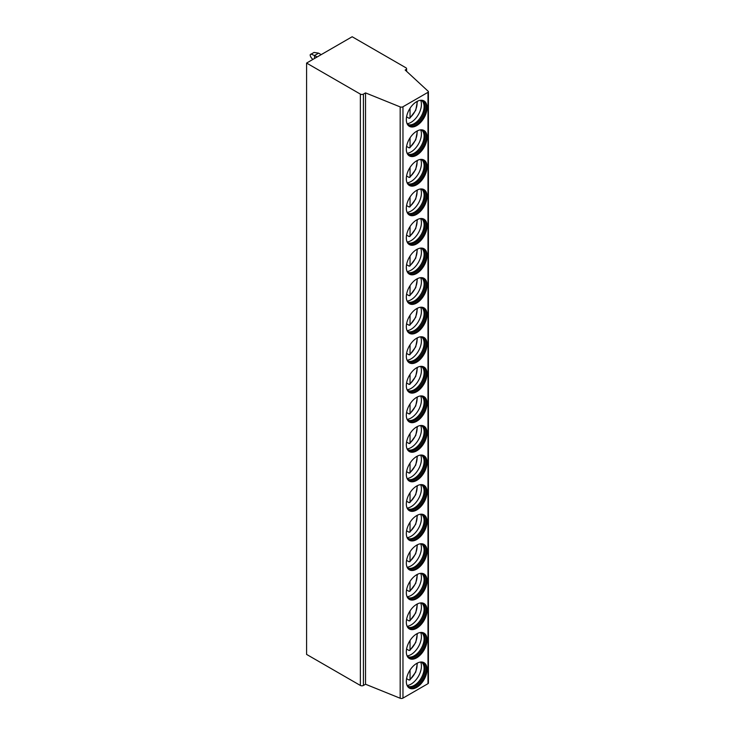 <?xml version="1.0" encoding="UTF-8"?>
<svg xmlns="http://www.w3.org/2000/svg" width="735" height="735" viewBox="0 0 735 735"><rect width="100%" height="100%" fill="white"/><g stroke="black" fill="none" stroke-linecap="round" stroke-linejoin="round"><path stroke-width="1.1" d="M405.169 70.009L428.193 91.287A1.452 0.836 180 0 1 428.413 91.728A1.452 0.836 180 0 1 427.99 92.316L402.964 106.768A2.168 1.259 180 0 1 400.18 106.906L365.534 92.895L363.43 94.108A2.168 1.259 180 0 1 360.361 94.108L306.587 63.063L352.166 36.75L405.94 67.795A2.168 1.259 180 0 1 406.574 68.686A2.168 1.259 180 0 1 405.94 69.568L405.169 70.009M428.413 91.728L428.413 683.072A1.452 0.836 180 0 1 427.99 683.66L402.964 698.112A2.168 1.259 180 0 1 400.18 698.25L365.534 684.239L363.43 685.452A2.168 1.259 180 0 1 360.361 685.452L306.587 654.407L306.587 63.063M365.534 684.239L365.534 92.895M427.063 669.41A14.663 8.471 120 0 0 424.021 662.704A14.663 8.471 120 0 0 412.721 666.627A14.663 8.471 120 0 0 406.326 681.391A14.663 8.471 120 0 0 409.358 688.098A14.663 8.471 120 0 0 420.659 684.175A14.663 8.471 120 0 0 427.063 669.41M427.063 639.845A14.663 8.471 120 0 0 424.021 633.129A14.663 8.471 120 0 0 412.721 637.061A14.663 8.471 120 0 0 406.326 651.826A14.663 8.471 120 0 0 409.358 658.532A14.663 8.471 120 0 0 420.659 654.609A14.663 8.471 120 0 0 427.063 639.845M427.063 610.28A14.663 8.471 120 0 0 424.021 603.564A14.663 8.471 120 0 0 412.721 607.496A14.663 8.471 120 0 0 406.326 622.251A14.663 8.471 120 0 0 409.358 628.967A14.663 8.471 120 0 0 420.659 625.035A14.663 8.471 120 0 0 427.063 610.28M427.063 580.714A14.663 8.471 120 0 0 424.021 573.998A14.663 8.471 120 0 0 412.721 577.93A14.663 8.471 120 0 0 406.326 592.686A14.663 8.471 120 0 0 409.358 599.402A14.663 8.471 120 0 0 420.659 595.469A14.663 8.471 120 0 0 427.063 580.714M427.063 551.149A14.663 8.471 120 0 0 424.021 544.433A14.663 8.471 120 0 0 412.721 548.356A14.663 8.471 120 0 0 406.326 563.12A14.663 8.471 120 0 0 409.358 569.836A14.663 8.471 120 0 0 420.659 565.904A14.663 8.471 120 0 0 427.063 551.149M427.063 521.574A14.663 8.471 120 0 0 424.021 514.867A14.663 8.471 120 0 0 412.721 518.791A14.663 8.471 120 0 0 406.326 533.555A14.663 8.471 120 0 0 409.358 540.262A14.663 8.471 120 0 0 420.659 536.339A14.663 8.471 120 0 0 427.063 521.574M427.063 492.009A14.663 8.471 120 0 0 424.021 485.293A14.663 8.471 120 0 0 412.721 489.225A14.663 8.471 120 0 0 406.326 503.989A14.663 8.471 120 0 0 409.358 510.696A14.663 8.471 120 0 0 420.659 506.773A14.663 8.471 120 0 0 427.063 492.009M427.063 462.444A14.663 8.471 120 0 0 424.021 455.728A14.663 8.471 120 0 0 412.721 459.66A14.663 8.471 120 0 0 406.326 474.415A14.663 8.471 120 0 0 409.358 481.131A14.663 8.471 120 0 0 420.659 477.199A14.663 8.471 120 0 0 427.063 462.444M427.063 432.878A14.663 8.471 120 0 0 424.021 426.162A14.663 8.471 120 0 0 412.721 430.094A14.663 8.471 120 0 0 406.326 444.85A14.663 8.471 120 0 0 409.358 451.566A14.663 8.471 120 0 0 420.659 447.633A14.663 8.471 120 0 0 427.063 432.878M427.063 403.313A14.663 8.471 120 0 0 424.021 396.597A14.663 8.471 120 0 0 412.721 400.52A14.663 8.471 120 0 0 406.326 415.284A14.663 8.471 120 0 0 409.358 422A14.663 8.471 120 0 0 420.659 418.068A14.663 8.471 120 0 0 427.063 403.313M427.063 373.738A14.663 8.471 120 0 0 424.021 367.031A14.663 8.471 120 0 0 412.721 370.954A14.663 8.471 120 0 0 406.326 385.719A14.663 8.471 120 0 0 409.358 392.426A14.663 8.471 120 0 0 420.659 388.503A14.663 8.471 120 0 0 427.063 373.738M427.063 344.173A14.663 8.471 120 0 0 424.021 337.457A14.663 8.471 120 0 0 412.721 341.389A14.663 8.471 120 0 0 406.326 356.153A14.663 8.471 120 0 0 409.358 362.86A14.663 8.471 120 0 0 420.659 358.937A14.663 8.471 120 0 0 427.063 344.173M427.063 314.608A14.663 8.471 120 0 0 424.021 307.892A14.663 8.471 120 0 0 412.721 311.824A14.663 8.471 120 0 0 406.326 326.579A14.663 8.471 120 0 0 409.358 333.295A14.663 8.471 120 0 0 420.659 329.363A14.663 8.471 120 0 0 427.063 314.608M427.063 285.042A14.663 8.471 120 0 0 424.021 278.326A14.663 8.471 120 0 0 412.721 282.258A14.663 8.471 120 0 0 406.326 297.013A14.663 8.471 120 0 0 409.358 303.73A14.663 8.471 120 0 0 420.659 299.797A14.663 8.471 120 0 0 427.063 285.042M427.063 255.477A14.663 8.471 120 0 0 424.021 248.761A14.663 8.471 120 0 0 412.721 252.684A14.663 8.471 120 0 0 406.326 267.448A14.663 8.471 120 0 0 409.358 274.164A14.663 8.471 120 0 0 420.659 270.232A14.663 8.471 120 0 0 427.063 255.477M427.063 225.902A14.663 8.471 120 0 0 424.021 219.195A14.663 8.471 120 0 0 412.721 223.118A14.663 8.471 120 0 0 406.326 237.883A14.663 8.471 120 0 0 409.358 244.59A14.663 8.471 120 0 0 420.659 240.667A14.663 8.471 120 0 0 427.063 225.902M427.063 196.337A14.663 8.471 120 0 0 424.021 189.621A14.663 8.471 120 0 0 412.721 193.553A14.663 8.471 120 0 0 406.326 208.317A14.663 8.471 120 0 0 409.358 215.024A14.663 8.471 120 0 0 420.659 211.101A14.663 8.471 120 0 0 427.063 196.337M427.063 166.772A14.663 8.471 120 0 0 424.021 160.055A14.663 8.471 120 0 0 412.721 163.988A14.663 8.471 120 0 0 406.326 178.743A14.663 8.471 120 0 0 409.358 185.459A14.663 8.471 120 0 0 420.659 181.527A14.663 8.471 120 0 0 427.063 166.772M427.063 137.206A14.663 8.471 120 0 0 424.021 130.49A14.663 8.471 120 0 0 412.721 134.422A14.663 8.471 120 0 0 406.326 149.177A14.663 8.471 120 0 0 409.358 155.893A14.663 8.471 120 0 0 420.659 151.961A14.663 8.471 120 0 0 427.063 137.206M427.063 107.641A14.663 8.471 120 0 0 424.021 100.925A14.663 8.471 120 0 0 412.721 104.848A14.663 8.471 120 0 0 406.326 119.612A14.663 8.471 120 0 0 409.358 126.328A14.663 8.471 120 0 0 420.659 122.396A14.663 8.471 120 0 0 427.063 107.641M408.982 687.859A14.663 8.471 -60 0 0 420.144 683.458A14.663 8.471 -60 0 0 426.291 668.969A14.663 8.471 120 0 0 423.636 662.492M420.576 662.051A13.836 7.984 120 0 1 422.248 662.639A13.836 7.984 120 0 1 425.115 668.969A13.836 7.984 -60 0 1 419.079 682.888A13.836 7.984 -60 0 1 408.421 686.6A13.836 7.984 -60 0 1 407.08 685.443M407.925 686.269A13.836 7.984 -60 0 0 408.338 686.416A13.836 7.984 -60 0 0 418.628 681.676A13.836 7.984 -60 0 0 424.095 668.381A13.836 7.984 120 0 0 422.055 662.658A13.836 7.984 120 0 0 421.725 662.373M420.65 662.07A14.663 8.471 120 0 1 421.421 666.158A14.663 8.471 -60 0 1 407.126 685.498M410.038 670.063L410.038 679.416L409.009 680.04L410.038 679.416A12.853 7.423 120 0 0 416.92 663.292M406.574 678.625L409.009 680.04M408.982 658.294A14.663 8.471 -60 0 0 420.144 653.893A14.663 8.471 -60 0 0 426.291 639.404A14.663 8.471 120 0 0 423.636 632.927M420.576 632.486A13.836 7.984 120 0 1 422.248 633.074A13.836 7.984 120 0 1 425.115 639.404A13.836 7.984 -60 0 1 419.079 653.323A13.836 7.984 -60 0 1 408.421 657.026A13.836 7.984 -60 0 1 407.08 655.868M407.925 656.704A13.836 7.984 -60 0 0 408.338 656.851A13.836 7.984 -60 0 0 418.628 652.101A13.836 7.984 -60 0 0 424.095 638.816A13.836 7.984 120 0 0 422.055 633.083A13.836 7.984 120 0 0 421.725 632.807M420.65 632.504A14.663 8.471 120 0 1 421.421 636.593A14.663 8.471 -60 0 1 407.126 655.923M410.038 640.497L410.038 649.85L409.009 650.475L410.038 649.85A12.853 7.423 120 0 0 416.92 633.726M406.574 649.06L409.009 650.475M408.982 628.728A14.663 8.471 -60 0 0 420.144 624.327A14.663 8.471 -60 0 0 426.291 609.839A14.663 8.471 120 0 0 423.636 603.361M420.576 602.92A13.836 7.984 120 0 1 422.248 603.499A13.836 7.984 120 0 1 425.115 609.839A13.836 7.984 -60 0 1 419.079 623.758A13.836 7.984 -60 0 1 408.421 627.46A13.836 7.984 -60 0 1 407.08 626.303M407.925 627.139A13.836 7.984 -60 0 0 408.338 627.286A13.836 7.984 -60 0 0 418.628 622.536A13.836 7.984 -60 0 0 424.095 609.241A13.836 7.984 120 0 0 422.055 603.518A13.836 7.984 120 0 0 421.725 603.242M420.65 602.93A14.663 8.471 120 0 1 421.421 607.027A14.663 8.471 -60 0 1 407.126 626.358M410.038 610.932L410.038 620.285L409.009 620.9L410.038 620.285A12.853 7.423 120 0 0 416.92 604.161M406.574 619.495L409.009 620.9M408.982 599.163A14.663 8.471 -60 0 0 420.144 594.762A14.663 8.471 -60 0 0 426.291 580.264A14.663 8.471 120 0 0 423.636 573.796M420.576 573.355A13.836 7.984 120 0 1 422.248 573.934A13.836 7.984 120 0 1 425.115 580.264A13.836 7.984 -60 0 1 419.079 594.192A13.836 7.984 -60 0 1 408.421 597.895A13.836 7.984 -60 0 1 407.08 596.737M407.925 597.564A13.836 7.984 -60 0 0 408.338 597.72A13.836 7.984 -60 0 0 418.628 592.97A13.836 7.984 -60 0 0 424.095 579.676A13.836 7.984 120 0 0 422.055 573.952A13.836 7.984 120 0 0 421.725 573.677M420.65 573.364A14.663 8.471 120 0 1 421.421 577.453A14.663 8.471 -60 0 1 407.126 596.792M410.038 581.357L410.038 590.72L409.009 591.335L410.038 590.72A12.853 7.423 120 0 0 416.92 574.595M406.574 589.929L409.009 591.335M408.982 569.597A14.663 8.471 -60 0 0 420.144 565.197A14.663 8.471 -60 0 0 426.291 550.699A14.663 8.471 120 0 0 423.636 544.231M420.576 543.79A13.836 7.984 120 0 1 422.248 544.369A13.836 7.984 120 0 1 425.115 550.699A13.836 7.984 -60 0 1 419.079 564.627A13.836 7.984 -60 0 1 408.421 568.33A13.836 7.984 -60 0 1 407.08 567.172M407.925 567.999A13.836 7.984 -60 0 0 408.338 568.146A13.836 7.984 -60 0 0 418.628 563.405A13.836 7.984 -60 0 0 424.095 550.111A13.836 7.984 120 0 0 422.055 544.387A13.836 7.984 120 0 0 421.725 544.102M420.65 543.799A14.663 8.471 120 0 1 421.421 547.887A14.663 8.471 -60 0 1 407.126 567.227M410.038 551.792L410.038 561.145L409.009 561.77L410.038 561.145A12.853 7.423 120 0 0 416.92 545.03M406.574 560.364L409.009 561.77M408.982 540.023A14.663 8.471 -60 0 0 420.144 535.622A14.663 8.471 -60 0 0 426.291 521.133A14.663 8.471 120 0 0 423.636 514.656M420.576 514.215A13.836 7.984 120 0 1 422.248 514.803A13.836 7.984 120 0 1 425.115 521.133A13.836 7.984 -60 0 1 419.079 535.052A13.836 7.984 -60 0 1 408.421 538.764A13.836 7.984 -60 0 1 407.08 537.607M407.925 538.433A13.836 7.984 -60 0 0 408.338 538.58A13.836 7.984 -60 0 0 418.628 533.84A13.836 7.984 -60 0 0 424.095 520.545A13.836 7.984 120 0 0 422.055 514.822A13.836 7.984 120 0 0 421.725 514.537M420.65 514.234A14.663 8.471 120 0 1 421.421 518.322A14.663 8.471 -60 0 1 407.126 537.662M410.038 522.227L410.038 531.58L409.009 532.204L410.038 531.58A12.853 7.423 120 0 0 416.92 515.455M406.574 530.789L409.009 532.204M408.982 510.457A14.663 8.471 -60 0 0 420.144 506.057A14.663 8.471 -60 0 0 426.291 491.568A14.663 8.471 120 0 0 423.636 485.091M420.576 484.65A13.836 7.984 120 0 1 422.248 485.238A13.836 7.984 120 0 1 425.115 491.568A13.836 7.984 -60 0 1 419.079 505.487A13.836 7.984 -60 0 1 408.421 509.19A13.836 7.984 -60 0 1 407.08 508.032M407.925 508.868A13.836 7.984 -60 0 0 408.338 509.015A13.836 7.984 -60 0 0 418.628 504.265A13.836 7.984 -60 0 0 424.095 490.98A13.836 7.984 120 0 0 422.055 485.247A13.836 7.984 120 0 0 421.725 484.971M420.65 484.668A14.663 8.471 120 0 1 421.421 488.757A14.663 8.471 -60 0 1 407.126 508.087M410.038 492.661L410.038 502.014L409.009 502.639L410.038 502.014A12.853 7.423 120 0 0 416.92 485.89M406.574 501.224L409.009 502.639M408.982 480.892A14.663 8.471 -60 0 0 420.144 476.491A14.663 8.471 -60 0 0 426.291 462.003A14.663 8.471 120 0 0 423.636 455.525M420.576 455.084A13.836 7.984 120 0 1 422.248 455.663A13.836 7.984 120 0 1 425.115 462.003A13.836 7.984 -60 0 1 419.079 475.922A13.836 7.984 -60 0 1 408.421 479.624A13.836 7.984 -60 0 1 407.08 478.467M407.925 479.303A13.836 7.984 -60 0 0 408.338 479.45A13.836 7.984 -60 0 0 418.628 474.7A13.836 7.984 -60 0 0 424.095 461.405A13.836 7.984 120 0 0 422.055 455.682A13.836 7.984 120 0 0 421.725 455.406M420.65 455.094A14.663 8.471 120 0 1 421.421 459.191A14.663 8.471 -60 0 1 407.126 478.522M410.038 463.096L410.038 472.449L409.009 473.064L410.038 472.449A12.853 7.423 120 0 0 416.92 456.325M406.574 471.659L409.009 473.064M408.982 451.327A14.663 8.471 -60 0 0 420.144 446.926A14.663 8.471 -60 0 0 426.291 432.428A14.663 8.471 120 0 0 423.636 425.96M420.576 425.519A13.836 7.984 120 0 1 422.248 426.098A13.836 7.984 120 0 1 425.115 432.428A13.836 7.984 -60 0 1 419.079 446.356A13.836 7.984 -60 0 1 408.421 450.059A13.836 7.984 -60 0 1 407.08 448.901M407.925 449.728A13.836 7.984 -60 0 0 408.338 449.884A13.836 7.984 -60 0 0 418.628 445.134A13.836 7.984 -60 0 0 424.095 431.84A13.836 7.984 120 0 0 422.055 426.116A13.836 7.984 120 0 0 421.725 425.841M420.65 425.528A14.663 8.471 120 0 1 421.421 429.617A14.663 8.471 -60 0 1 407.126 448.956M410.038 433.521L410.038 442.883L409.009 443.499L410.038 442.883A12.853 7.423 120 0 0 416.92 426.759M406.574 442.093L409.009 443.499M408.982 421.761A14.663 8.471 -60 0 0 420.144 417.361A14.663 8.471 -60 0 0 426.291 402.863A14.663 8.471 120 0 0 423.636 396.395M420.576 395.954A13.836 7.984 120 0 1 422.248 396.533A13.836 7.984 120 0 1 425.115 402.863A13.836 7.984 -60 0 1 419.079 416.782A13.836 7.984 -60 0 1 408.421 420.493A13.836 7.984 -60 0 1 407.08 419.336M407.925 420.163A13.836 7.984 -60 0 0 408.338 420.31A13.836 7.984 -60 0 0 418.628 415.569A13.836 7.984 -60 0 0 424.095 402.275A13.836 7.984 120 0 0 422.055 396.551A13.836 7.984 120 0 0 421.725 396.266M420.65 395.963A14.663 8.471 120 0 1 421.421 400.051A14.663 8.471 -60 0 1 407.126 419.391M410.038 403.956L410.038 413.309L409.009 413.934L410.038 413.309A12.853 7.423 120 0 0 416.92 397.194M406.574 412.528L409.009 413.934M408.982 392.187A14.663 8.471 -60 0 0 420.144 387.786A14.663 8.471 -60 0 0 426.291 373.297A14.663 8.471 120 0 0 423.636 366.82M420.576 366.379A13.836 7.984 120 0 1 422.248 366.967A13.836 7.984 120 0 1 425.115 373.297A13.836 7.984 -60 0 1 419.079 387.216A13.836 7.984 -60 0 1 408.421 390.928A13.836 7.984 -60 0 1 407.08 389.77M407.925 390.597A13.836 7.984 -60 0 0 408.338 390.744A13.836 7.984 -60 0 0 418.628 386.004A13.836 7.984 -60 0 0 424.095 372.709A13.836 7.984 120 0 0 422.055 366.986A13.836 7.984 120 0 0 421.725 366.701M420.65 366.397A14.663 8.471 120 0 1 421.421 370.486A14.663 8.471 -60 0 1 407.126 389.826M410.038 374.391L410.038 383.743L409.009 384.368L410.038 383.743A12.853 7.423 120 0 0 416.92 367.619M406.574 382.953L409.009 384.368M408.982 362.621A14.663 8.471 -60 0 0 420.144 358.221A14.663 8.471 -60 0 0 426.291 343.732A14.663 8.471 120 0 0 423.636 337.255M420.576 336.814A13.836 7.984 120 0 1 422.248 337.402A13.836 7.984 120 0 1 425.115 343.732A13.836 7.984 -60 0 1 419.079 357.651A13.836 7.984 -60 0 1 408.421 361.354A13.836 7.984 -60 0 1 407.08 360.196M407.925 361.032A13.836 7.984 -60 0 0 408.338 361.179A13.836 7.984 -60 0 0 418.628 356.429A13.836 7.984 -60 0 0 424.095 343.144A13.836 7.984 120 0 0 422.055 337.411A13.836 7.984 120 0 0 421.725 337.135M420.65 336.832A14.663 8.471 120 0 1 421.421 340.921A14.663 8.471 -60 0 1 407.126 360.251M410.038 344.825L410.038 354.178L409.009 354.794L410.038 354.178A12.853 7.423 120 0 0 416.92 338.054M406.574 353.388L409.009 354.794M408.982 333.056A14.663 8.471 -60 0 0 420.144 328.655A14.663 8.471 -60 0 0 426.291 314.167A14.663 8.471 120 0 0 423.636 307.689M420.576 307.248A13.836 7.984 120 0 1 422.248 307.827A13.836 7.984 120 0 1 425.115 314.167A13.836 7.984 -60 0 1 419.079 328.086A13.836 7.984 -60 0 1 408.421 331.788A13.836 7.984 -60 0 1 407.08 330.631M407.925 331.467A13.836 7.984 -60 0 0 408.338 331.614A13.836 7.984 -60 0 0 418.628 326.864A13.836 7.984 -60 0 0 424.095 313.569A13.836 7.984 120 0 0 422.055 307.846A13.836 7.984 120 0 0 421.725 307.57M420.65 307.258A14.663 8.471 120 0 1 421.421 311.355A14.663 8.471 -60 0 1 407.126 330.686M410.038 315.26L410.038 324.613L409.009 325.228L410.038 324.613A12.853 7.423 120 0 0 416.92 308.489M406.574 323.823L409.009 325.228M408.982 303.491A14.663 8.471 -60 0 0 420.144 299.09A14.663 8.471 -60 0 0 426.291 284.592A14.663 8.471 120 0 0 423.636 278.124M420.576 277.683A13.836 7.984 120 0 1 422.248 278.262A13.836 7.984 120 0 1 425.115 284.592A13.836 7.984 -60 0 1 419.079 298.52A13.836 7.984 -60 0 1 408.421 302.223A13.836 7.984 -60 0 1 407.08 301.065M407.925 301.892A13.836 7.984 -60 0 0 408.338 302.048A13.836 7.984 -60 0 0 418.628 297.298A13.836 7.984 -60 0 0 424.095 284.004A13.836 7.984 120 0 0 422.055 278.28A13.836 7.984 120 0 0 421.725 278.005M420.65 277.692A14.663 8.471 120 0 1 421.421 281.781A14.663 8.471 -60 0 1 407.126 301.12M410.038 285.685L410.038 295.047L409.009 295.663L410.038 295.047A12.853 7.423 120 0 0 416.92 278.923M406.574 294.257L409.009 295.663M408.982 273.925A14.663 8.471 -60 0 0 420.144 269.524A14.663 8.471 -60 0 0 426.291 255.027A14.663 8.471 120 0 0 423.636 248.559M420.576 248.118A13.836 7.984 120 0 1 422.248 248.696A13.836 7.984 120 0 1 425.115 255.027A13.836 7.984 -60 0 1 419.079 268.946A13.836 7.984 -60 0 1 408.421 272.657A13.836 7.984 -60 0 1 407.08 271.5M407.925 272.327A13.836 7.984 -60 0 0 408.338 272.474A13.836 7.984 -60 0 0 418.628 267.733A13.836 7.984 -60 0 0 424.095 254.439A13.836 7.984 120 0 0 422.055 248.715A13.836 7.984 120 0 0 421.725 248.43M420.65 248.127A14.663 8.471 120 0 1 421.421 252.215A14.663 8.471 -60 0 1 407.126 271.555M410.038 256.12L410.038 265.473L409.009 266.098L410.038 265.473A12.853 7.423 120 0 0 416.92 249.358M406.574 264.692L409.009 266.098M408.982 244.351A14.663 8.471 -60 0 0 420.144 239.95A14.663 8.471 -60 0 0 426.291 225.461A14.663 8.471 120 0 0 423.636 218.984M420.576 218.543A13.836 7.984 120 0 1 422.248 219.131A13.836 7.984 120 0 1 425.115 225.461A13.836 7.984 -60 0 1 419.079 239.38A13.836 7.984 -60 0 1 408.421 243.092A13.836 7.984 -60 0 1 407.08 241.934M407.925 242.761A13.836 7.984 -60 0 0 408.338 242.908A13.836 7.984 -60 0 0 418.628 238.168A13.836 7.984 -60 0 0 424.095 224.873A13.836 7.984 120 0 0 422.055 219.149A13.836 7.984 120 0 0 421.725 218.865M420.65 218.561A14.663 8.471 120 0 1 421.421 222.65A14.663 8.471 -60 0 1 407.126 241.99M410.038 226.555L410.038 235.907L409.009 236.532L410.038 235.907A12.853 7.423 120 0 0 416.92 219.783M406.574 235.117L409.009 236.532M408.982 214.785A14.663 8.471 -60 0 0 420.144 210.385A14.663 8.471 -60 0 0 426.291 195.896A14.663 8.471 120 0 0 423.636 189.419M420.576 188.978A13.836 7.984 120 0 1 422.248 189.566A13.836 7.984 120 0 1 425.115 195.896A13.836 7.984 -60 0 1 419.079 209.815A13.836 7.984 -60 0 1 408.421 213.517A13.836 7.984 -60 0 1 407.08 212.36M407.925 213.196A13.836 7.984 -60 0 0 408.338 213.343A13.836 7.984 -60 0 0 418.628 208.593A13.836 7.984 -60 0 0 424.095 195.308A13.836 7.984 120 0 0 422.055 189.575A13.836 7.984 120 0 0 421.725 189.299M420.65 188.996A14.663 8.471 120 0 1 421.421 193.084A14.663 8.471 -60 0 1 407.126 212.415M410.038 196.989L410.038 206.342L409.009 206.958L410.038 206.342A12.853 7.423 120 0 0 416.92 190.218M406.574 205.552L409.009 206.958M408.982 185.22A14.663 8.471 -60 0 0 420.144 180.819A14.663 8.471 -60 0 0 426.291 166.33A14.663 8.471 120 0 0 423.636 159.853M420.576 159.412A13.836 7.984 120 0 1 422.248 159.991A13.836 7.984 120 0 1 425.115 166.33A13.836 7.984 -60 0 1 419.079 180.25A13.836 7.984 -60 0 1 408.421 183.952A13.836 7.984 -60 0 1 407.08 182.794M407.925 183.631A13.836 7.984 -60 0 0 408.338 183.778A13.836 7.984 -60 0 0 418.628 179.028A13.836 7.984 -60 0 0 424.095 165.733A13.836 7.984 120 0 0 422.055 160.01A13.836 7.984 120 0 0 421.725 159.734M420.65 159.422A14.663 8.471 120 0 1 421.421 163.519A14.663 8.471 -60 0 1 407.126 182.85M410.038 167.424L410.038 176.777L409.009 177.392L410.038 176.777A12.853 7.423 120 0 0 416.92 160.653M406.574 175.987L409.009 177.392M408.982 155.655A14.663 8.471 -60 0 0 420.144 151.254A14.663 8.471 -60 0 0 426.291 136.756A14.663 8.471 120 0 0 423.636 130.288M420.576 129.847A13.836 7.984 120 0 1 422.248 130.426A13.836 7.984 120 0 1 425.115 136.756A13.836 7.984 -60 0 1 419.079 150.684A13.836 7.984 -60 0 1 408.421 154.387A13.836 7.984 -60 0 1 407.08 153.229M407.925 154.056A13.836 7.984 -60 0 0 408.338 154.212A13.836 7.984 -60 0 0 418.628 149.462A13.836 7.984 -60 0 0 424.095 136.168A13.836 7.984 120 0 0 422.055 130.444A13.836 7.984 120 0 0 421.725 130.168M420.65 129.856A14.663 8.471 120 0 1 421.421 133.945A14.663 8.471 -60 0 1 407.126 153.284M410.038 137.849L410.038 147.211L409.009 147.827L410.038 147.211A12.853 7.423 120 0 0 416.92 131.087M406.574 146.421L409.009 147.827M408.982 126.089A14.663 8.471 -60 0 0 420.144 121.688A14.663 8.471 -60 0 0 426.291 107.191A14.663 8.471 120 0 0 423.636 100.723M420.576 100.282A13.836 7.984 120 0 1 422.248 100.86A13.836 7.984 120 0 1 425.115 107.191A13.836 7.984 -60 0 1 419.079 121.11A13.836 7.984 -60 0 1 408.421 124.821A13.836 7.984 -60 0 1 407.08 123.664M407.925 124.491A13.836 7.984 -60 0 0 408.338 124.638A13.836 7.984 -60 0 0 418.628 119.897A13.836 7.984 -60 0 0 424.095 106.603A13.836 7.984 120 0 0 422.055 100.879A13.836 7.984 120 0 0 421.725 100.594M420.65 100.291A14.663 8.471 120 0 1 421.421 104.379A14.663 8.471 -60 0 1 407.126 123.719M410.038 108.284L410.038 117.637L409.009 118.261L410.038 117.637A12.853 7.423 120 0 0 416.92 101.522M406.574 116.856L409.009 118.261M314.525 58.478L314.525 55.529L311.135 54.124L314.038 52.442L311.135 54.124C309.876 54.28 309.876 55.419 311.135 57.55L312.816 59.471M314.038 52.442L318.623 53.159L314.525 55.529L317.088 56.999M321.186 54.638L318.623 53.159M405.94 70.725L405.94 69.568M360.361 685.452L360.361 94.108M363.43 685.452L363.43 94.108M400.18 698.25L400.18 106.906M402.964 698.112L402.964 106.768M427.99 683.66L427.99 92.316M406.574 71.313L406.574 68.686M409.79 680.059L415.744 672.066L417.416 663.043M409.79 650.493L415.744 642.5L417.416 633.469M409.79 620.928L415.744 612.935L417.416 603.904M409.79 591.363L415.744 583.37L417.416 574.338M409.79 561.788L415.744 553.795L417.416 544.773M409.79 532.223L415.744 524.23L417.416 515.207M409.79 502.657L415.744 494.664L417.416 485.633M409.79 473.092L415.744 465.099L417.416 456.067M409.79 443.527L415.744 435.533L417.416 426.502M409.79 413.952L415.744 405.959L417.416 396.937M409.79 384.387L415.744 376.393L417.416 367.371M409.79 354.821L415.744 346.828L417.416 337.797M409.79 325.256L415.744 317.263L417.416 308.231M409.79 295.69L415.744 287.697L417.416 278.666M409.79 266.116L415.744 258.123L417.416 249.101M409.79 236.551L415.744 228.557L417.416 219.535M409.79 206.985L415.744 198.992L417.416 189.961M409.79 177.42L415.744 169.427L417.416 160.395M409.79 147.854L415.744 139.861L417.416 130.83M409.79 118.28L415.744 110.287L417.416 101.265"/></g></svg>
